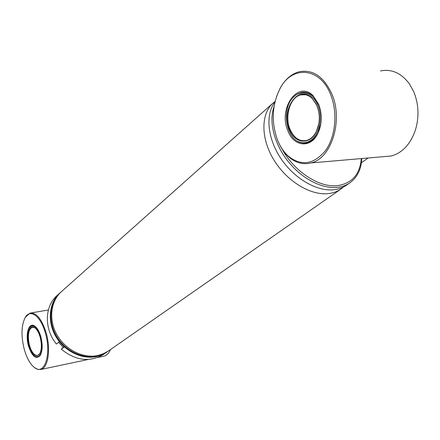 <?xml version="1.0" encoding="UTF-8"?>
<svg xmlns="http://www.w3.org/2000/svg" width="440" height="440" viewBox="0 0 440 440"><rect width="100%" height="100%" fill="white"/><g stroke="black" fill="none" stroke-linecap="round" stroke-linejoin="round"><path stroke-width="0.66" d="M105.045 353.012L96.822 356.081C82.671 359.128 65.621 351.06 56.942 336.875C48.208 322.724 49.165 304.695 58.735 294.421M275.105 101.404L273.427 102.734C260.893 113.361 260.535 137.83 273.592 159.462C286.55 181.132 310.591 195.784 328.499 193.595C333.141 193.045 337.222 191.576 340.747 189.184L343.591 186.923M59.895 293.013L57.42 295.218C44.6 305.789 43.808 328.757 56.403 344.041L59.417 341.66C46.745 326.288 47.509 303.199 60.363 292.6C49.335 302.088 46.987 320.689 55.451 335.759C63.833 350.861 81.637 359.761 96.366 356.57L101.827 354.86L107.129 351.901M61.05 291.99L60.83 292.182C49.792 301.675 47.438 320.293 55.913 335.379C64.3 350.504 82.121 359.414 96.861 356.224L102.328 354.514L107.949 351.329M272.894 103.208L61.743 291.368C50.694 300.867 48.351 319.512 56.843 334.625C65.252 349.778 83.1 358.71 97.856 355.526L103.329 353.81L108.642 350.851M368.115 157.993L361.405 162.773M274.967 101.965C265.216 114.521 267.399 138.446 280.907 158.554C294.349 178.69 317.004 191.725 334.004 189.728C338.663 189.189 342.749 187.726 346.28 185.328L346.698 185.042M380.463 70.939C391.562 68.739 401.17 73.002 409.299 83.721L413.771 91.773C418.814 104.313 419.326 117.205 415.289 130.449C410.322 144.326 402.358 152.834 391.402 155.986L383.345 156.679M276.507 96.641L280.055 88.374C284.933 79.492 291.297 73.959 299.145 71.77C312.945 69.174 323.879 76.648 331.936 94.188C343.47 120.819 331.117 158.774 310.986 162.932C303.122 164.874 295.796 162.948 289.02 157.157C284.471 153.137 280.814 147.851 278.053 141.295M277.216 139.233C271.216 121.688 272.091 104.929 279.84 88.963C291.473 65.252 320.056 66.737 330.666 94.699C337.909 112.541 335.561 136.725 325.562 150.535C313.918 164.423 301.615 166.392 288.635 156.442C283.778 152.141 279.972 146.405 277.216 139.233M318.808 104.577C322.333 114.444 322.064 123.976 317.999 133.177C310.833 148.913 293.409 146.691 287.749 130.454C278.119 108.433 297.897 79.783 313.143 95.755L318.808 104.577M296.247 94.749L300.8 92.582C305.311 91.509 309.534 92.818 313.462 96.52L318.923 105.023L320.452 110.022M320.843 123.844L318.142 132.589C315.403 138.039 311.79 141.405 307.312 142.692C304.018 143.539 300.823 143.061 297.726 141.268M297.44 94.056L300.938 92.582L303.529 92.208M293.507 97.009L296.137 94.82C305.212 90.167 312.56 93.814 318.18 105.754C322.509 117.057 319.836 132.275 312.532 138.93C309.402 141.768 306.014 143.022 302.363 142.698C286.737 142.071 280.401 109.126 293.507 97.009M318.329 132.479L318.021 133.106M289.877 130.493C295.405 143.952 310.189 145.057 316.355 131.615C320.216 122.755 320.27 113.751 316.509 104.61L311.999 98.054C297.918 83.358 280.049 110.952 289.877 130.493M318.483 110.473L316.58 104.863L312.164 98.439C308.6 95.095 304.772 93.918 300.68 94.892C289.817 97.224 284.229 117.276 290.466 130.229C294.437 138.342 299.816 141.752 306.603 140.459C310.662 139.293 313.94 136.246 316.426 131.318L318.863 123.585M305.091 143.077L303.16 143.038L298.952 141.84M45.238 332.525C40.623 316.014 30.256 308.583 25.311 317.323C21.241 325.309 20.939 336.16 24.409 349.882C27.132 359.051 30.778 365.139 35.343 368.148C45.1 374.941 51.596 352.963 45.238 332.525M34.105 367.29L37.758 369.413L41.014 369.441C48.263 367.857 50.99 348.601 45.986 332.244C41.498 318.67 36.13 312.312 29.871 313.159L25.207 317.499M36.311 356.708L38.264 356.78L40.678 354.629M28.606 346.385C32.285 356.796 36.185 359.772 40.31 355.311C42.636 350.642 42.768 344.3 40.717 336.292C39.121 331.056 37.042 327.591 34.48 325.897C28.611 321.904 25.053 334.796 28.606 346.385M35.69 326.832L35.002 326.348L32.137 325.831L30.905 326.513M103.362 356.274L104.313 356.076C106.464 355.432 108.279 353.771 109.758 351.098L110.506 349.553M38.06 356.834L36.602 356.747M38.39 356.329L36.74 356.757C29.222 357.137 23.958 330.38 30.773 326.596L30.795 326.579C38.297 320.573 46.497 352.374 38.39 356.329M31.163 326.365L32.489 325.749M40.326 337.788C38.907 332.618 36.96 329.197 34.48 327.525C29.431 324.104 26.186 334.714 28.98 344.938C32.225 354.926 35.794 357.896 39.694 353.848C41.674 349.971 41.883 344.619 40.326 337.788M35.459 328.273L34.738 327.75L32.142 327.283C28.397 329.599 27.467 335.445 29.343 344.817C31.499 352.209 34.287 355.745 37.708 355.427L39.963 353.364M34.749 326.128L35.096 326.32M58.559 342.337L63.206 347.286L61.265 349.212C75.746 360.767 89.832 362.5 103.521 354.42L103.889 354.161M64.048 346.632L63.206 347.286M103.521 354.42L106.761 352.16C93.027 360.267 78.876 358.501 64.306 346.868L61.265 349.212M274.048 106.612C268.626 121.253 274.043 143.528 287.777 161.018C301.499 178.519 321.855 189.101 337.387 187.352C342.05 186.824 346.143 185.361 349.673 182.969C357.214 177.54 361.257 169.4 361.796 158.543M282.145 149.111C294.355 171.815 319.567 188.051 337.739 185.614C352.11 183.288 359.97 174.273 361.312 158.582M108.268 351.109L340.747 189.184M106.761 352.16L107.261 351.813M346.28 185.328L349.673 182.969M279.84 88.963L280.055 88.374M318.142 132.589L317.999 133.177M313.462 96.52L313.143 95.755M288.635 156.442L289.02 157.157M310.986 162.932L391.402 155.986M316.426 131.318L316.355 131.615M302.363 142.698L303.16 143.038M312.164 98.439L311.999 98.054M305.486 94.754L300.68 94.892M25.311 317.323L25.641 316.75M48.378 309.98L31.042 312.956M40.629 354.712L40.31 355.311M35.002 326.348L34.48 325.897M104.313 356.076L97.735 357.462M88.341 359.447L41.014 369.441M35.343 368.148L35.871 368.583M36.74 356.757L37.395 356.879M30.993 326.458L31.328 326.249M35.486 326.678L34.7 326.821M32.687 327.184L32.142 327.283M39.853 353.551L39.694 353.848M40.541 354.855L39.754 355.014"/></g></svg>
